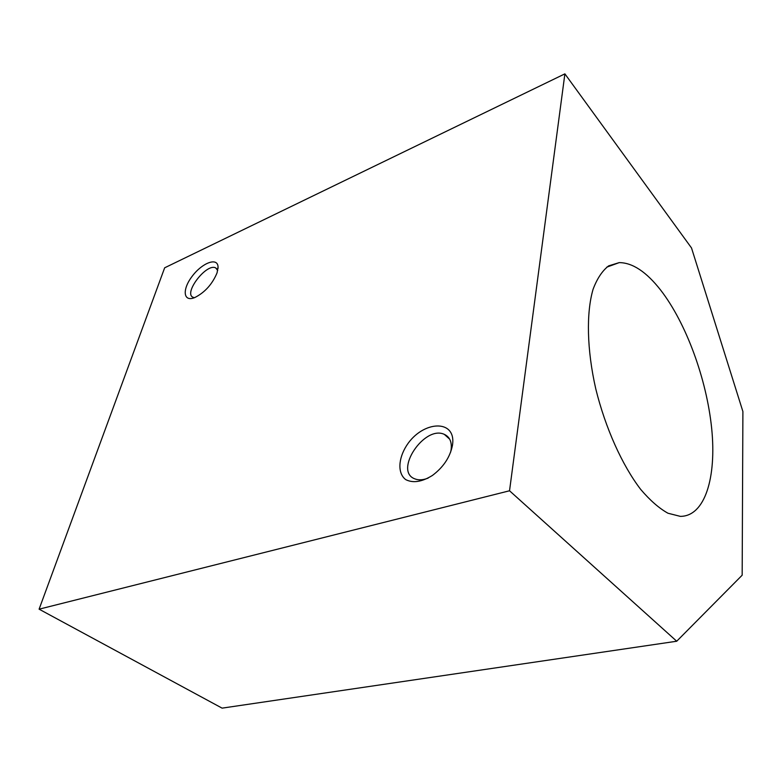 <?xml version="1.0" encoding="UTF-8"?>
<svg xmlns="http://www.w3.org/2000/svg" width="782" height="782" viewBox="0 0 782 782"><rect width="100%" height="100%" fill="white"/><g stroke="black" fill="none" stroke-linecap="round" stroke-linejoin="round"><path stroke-width="1.17" d="M742.167 575.2L676.713 641.23L509.532 490.773L564.887 73.86L691.503 247.943L742.9 411.537L742.167 575.2M509.532 490.773L39.1 609.178L222.088 708.14L676.713 641.23M452.387 445.681L452.514 444.899C456.444 418.781 422.642 420.354 406.591 445.574C398.097 458.907 397.559 473.491 405.75 479.63C413.072 483.325 421.967 481.927 432.456 475.427C443.306 467.265 449.953 457.353 452.387 445.681M217.073 272.81L218.051 266.926C217.709 256.965 202.294 262.713 192.274 276.144C181.932 289.448 183.164 302.458 194.826 297.541C204.943 292.38 212.352 284.13 217.073 272.81M39.1 609.178L164.66 267.806L564.887 73.86M660.585 290.014C686.166 322.986 706.625 379.084 711.659 428.272C716.674 477.313 705.061 516.423 680.32 516.364L667.955 513.227C659.079 508.28 649.998 500.343 640.693 489.405C622.198 465.27 605.366 427.94 595.747 388.771C586.871 349.632 586.148 312.937 593.069 289.311C597.096 278.597 602.287 270.787 608.64 265.87L619.236 262.615C632.56 262.703 646.343 271.843 660.585 290.014M217.728 270.425L215.617 267.864C206.331 262.957 182.91 293.758 193.242 297.356L194.503 297.668M450.627 452.172L451.136 449.572C451.996 441.928 449.728 436.864 444.332 434.372C424.333 424.831 393.424 471.321 414.959 478.907C418.712 480.353 423.111 480.08 428.165 478.095M619.236 262.615L606.773 267.151M215.617 267.864L217.23 269.272M451.136 449.572L452.514 444.899M444.332 434.372L449.67 439.161M218.012 268.539L218.051 266.926"/></g></svg>
